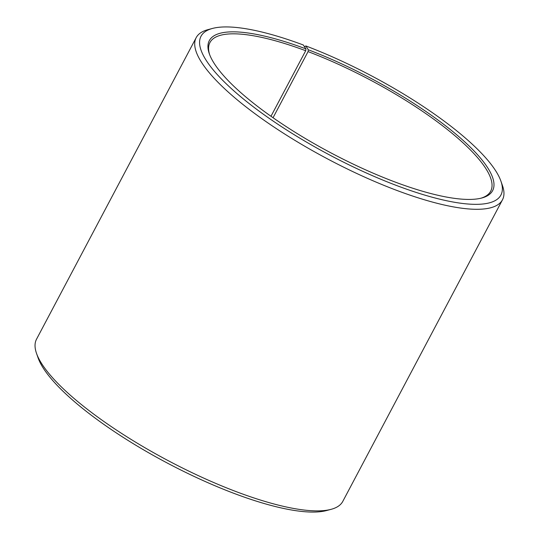 <?xml version="1.0" encoding="UTF-8"?>
<svg xmlns="http://www.w3.org/2000/svg" width="539" height="539" viewBox="0 0 539 539"><rect width="100%" height="100%" fill="white"/><g stroke="black" fill="none" stroke-linecap="round" stroke-linejoin="round"><path stroke-width="0.81" d="M480.869 198.237A158.843 41.914 27.9 0 0 490.692 191.19A158.843 41.914 27.9 0 0 308.059 51.609L273.051 117.731M304.501 46.745L305.829 45.93A169.67 44.771 27.9 0 1 500.926 181.171A169.67 44.771 27.9 0 1 398.624 186.285A169.67 44.771 27.9 0 1 238.912 95.228A169.67 44.771 27.9 0 1 212.467 28.446A169.67 44.771 27.9 0 1 303.309 44.986L305.95 48.894A160.285 42.298 27.9 0 0 209.3 53.718A160.285 42.298 27.9 0 0 395.99 182.371A160.285 42.298 27.9 0 0 481.805 198.002A160.285 42.298 27.9 0 0 457.665 135.619A160.285 42.298 27.9 0 0 308.321 49.79L308.059 51.609M212.467 28.446L207.892 29.665A173.282 45.727 27.9 0 0 196.196 37.629A173.282 45.727 27.9 0 0 398.011 190.86A173.282 45.727 27.9 0 0 502.476 199.794A173.282 45.727 27.9 0 0 502.489 185.645L500.926 181.171M196.196 37.629L36.524 339.206A173.282 45.727 27.9 0 0 36.511 353.355A173.282 45.727 27.9 0 0 238.332 492.444A173.282 45.727 27.9 0 0 331.108 509.335A173.282 45.727 27.9 0 0 342.804 501.371L502.476 199.794M36.511 353.355L38.074 357.829A169.67 44.771 27.9 0 0 235.691 494.014A169.67 44.771 27.9 0 0 326.533 510.554L331.108 509.335M305.829 45.93L308.321 49.79M305.95 48.894L305.701 50.727A158.843 41.914 27.9 0 0 209.941 42.541A158.843 41.914 27.9 0 0 209.637 54.621M305.701 50.727L270.989 116.283"/></g></svg>
